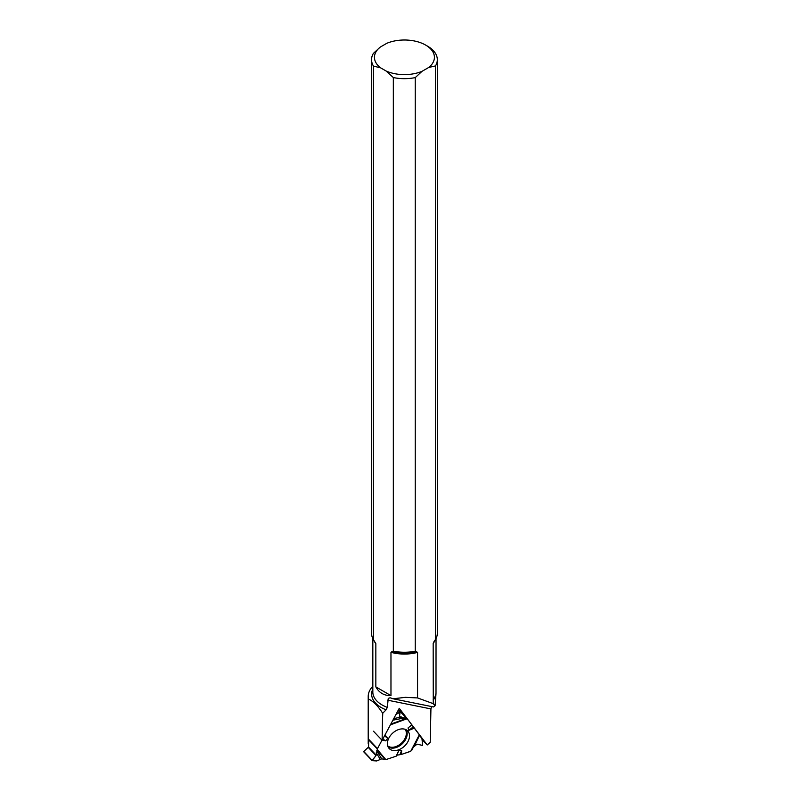 <?xml version="1.0" encoding="UTF-8"?>
<svg xmlns="http://www.w3.org/2000/svg" width="801" height="801" viewBox="0 0 801 801"><rect width="100%" height="100%" fill="white"/><g stroke="black" fill="none" stroke-linecap="round" stroke-linejoin="round"><path stroke-width="1.2" d="M372.135 760.319L376.71 760.95L381.707 758.847L385.852 759.618L396.195 756.174L396.845 755.223L401.421 754.432L396.845 755.223L396.195 756.174L385.852 759.618L381.707 758.847L376.71 760.95L372.125 760.65L376.009 755.583L377.491 748.605L381.987 740.204L377.491 748.605A0.911 0.631 -43.5 0 0 377.381 749.005L368.69 739.844L368.54 747.063L363.754 751.478L372.135 760.319L376.009 755.583L377.381 749.005M400.059 754.262L401.661 750.427L401.421 754.432L410.372 751.448A0.911 0.631 -43.5 0 0 410.763 751.218L419.374 734.677L407.529 719.178A0.911 0.631 -43.5 0 0 407.248 718.998L398.568 709.836M377.491 748.605L368.81 739.443A0.911 0.631 136.5 0 0 368.69 739.844M419.524 735.318L421.967 738.612L422.598 745.451L417.041 744.149L413.306 747.233L417.041 744.149L422.598 745.451L421.967 738.612L419.524 735.318L414.357 746.162M419.504 734.867L411.884 750.076L419.374 734.677M398.217 710.237L400.059 712.229L399.379 716.495L407.248 718.998M419.324 734.787L407.529 719.178L399.509 716.555L400.059 712.229L395.994 714.392L399.749 712.169L398.107 710.437M411.884 750.076L411.334 750.737M398.678 729.531A12.776 8.781 136.5 0 0 388.966 737.871A12.776 8.781 136.5 0 0 388.815 748.094A12.776 8.781 136.5 0 0 404.505 746.111A12.776 8.781 136.5 0 0 407.319 730.552A12.776 8.781 136.5 0 0 398.678 729.531M384.44 735.979L387.854 738.132L385.702 740.855L382.808 739.033M382.287 740.004L385.702 740.855M396.195 756.174L398.728 750.727L401.661 750.427M396.845 755.223L398.728 750.727M414.377 728.139L408.81 730.362L408.029 727.949L411.854 724.835M384.941 735.048L387.854 738.132M413.286 726.837L408.81 730.362M411.844 724.935L408.029 727.949M372.044 760.56L363.754 751.478M375.839 686.888L390.968 695.618C384.17 695.739 379.133 692.825 375.839 686.888L375.839 643.593L373.466 639.679L373.466 66.082L380.675 67.875A29.987 17.312 180 0 1 380.155 47.149L386.823 43.294A29.987 17.312 180 0 1 425.631 45.066A29.987 17.312 180 0 1 428.705 67.474L435.484 65.922L435.484 639.518L433.962 641.651M425.631 45.066L427.684 46.248A32.891 18.984 180 0 1 437.316 59.675A32.891 18.984 180 0 1 435.484 65.922M380.155 47.149L373.366 53.427A32.891 18.984 180 0 0 371.544 59.675A32.891 18.984 180 0 0 373.466 66.082M373.466 639.679A32.891 18.984 180 0 1 371.544 633.271L371.544 59.675M417.561 697.931L433.261 703.668L435.093 705.741L433.511 706.943L393.071 698.782L405.396 697.341L417.561 697.931L417.561 652.414L415.248 651.203L415.248 77.607A32.891 18.984 180 0 1 393.331 77.557L393.331 651.153L390.968 652.324L390.968 695.618M415.248 651.203A32.891 18.984 180 0 1 393.331 651.153M434.032 641.551L433.171 643.403L433.261 700.014A31.64 18.273 180 0 0 435.994 693.756L436.004 692.795A31.599 18.243 180 0 1 433.171 699.633M393.071 698.782L390.087 697.761L388.255 698.392L387.324 707.393L386.092 709.826L382.748 713.22A36.215 20.906 180 0 1 382.608 713.16C377.932 705.901 373.226 701.195 368.49 699.043L368.21 743.458L368.21 696.48A36.215 20.906 180 0 1 372.825 686.267M368.49 699.043A36.215 20.906 180 0 1 368.21 696.48M431.589 706.552L430.928 708.915L430.217 742.327L427.253 744.96L399.258 708.304L382.117 740.334L382.608 713.16M422.047 739.473L427.253 744.96M382.748 713.22L382.608 717.115M415.248 77.607L422.027 71.319A29.987 17.312 180 0 1 386.122 71.019L393.331 77.557M437.316 59.675L437.316 633.271A32.891 18.984 180 0 1 435.484 639.518M380.675 67.875L386.122 71.019M422.027 71.319L428.705 67.474M436.034 638.527L436.004 692.795M435.093 705.741L435.994 693.756M382.117 740.334L373.466 731.213M398.568 709.596L407.469 719.108M433.261 703.668L433.261 700.014M401.421 754.432L410.763 751.218L413.296 747.243M368.33 747.473L376.009 755.583M368.54 747.063L376.19 755.133M405.196 729.331A12.115 8.33 -43.5 0 1 401.581 743.038A12.115 8.33 -43.5 0 1 387.714 745.911M398.197 710.277L399.949 712.119M406.027 729.691A12.486 8.581 -43.5 0 1 402.282 743.769A12.486 8.581 -43.5 0 1 388.024 746.762M385.201 759.658L377.221 750.227M376.73 750.747L381.707 758.847M385.852 759.618L377.371 749.606M390.407 724.845L406.698 718.887M380.105 759.078L376.24 752.79M390.798 724.114L405.857 718.607M404.455 717.926L392.88 720.209M393.762 718.557L401.691 716.995M435.243 639.879A31.599 18.243 180 0 1 433.171 643.403M375.839 643.593A31.599 18.243 180 0 1 373.626 639.909M416.7 651.553A32.05 18.503 180 0 1 391.849 651.483M372.825 689.08A32.791 18.934 0 0 0 386.092 709.826M430.928 708.915L387.614 700.174M417.561 652.414A31.599 18.243 180 0 1 390.968 652.324M387.324 707.393A31.599 18.243 180 0 1 372.825 692.054L372.825 638.527M398.818 709.976L407.499 719.138M363.684 751.769L372.075 760.62"/></g></svg>
